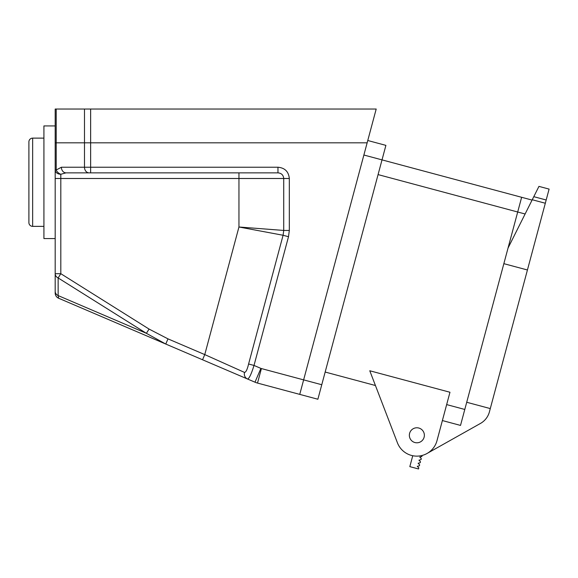 <?xml version="1.0" encoding="UTF-8"?>
<svg xmlns="http://www.w3.org/2000/svg" width="578" height="578" viewBox="0 0 578 578"><rect width="100%" height="100%" fill="white"/><g stroke="black" fill="none" stroke-linecap="round" stroke-linejoin="round"><path stroke-width="0.87" d="M367.767 140.512L385.902 145.374L317.878 399.239L299.744 394.384L303.631 379.876L299.744 394.384L257.513 383.07A18.771 18.771 0 0 1 254.992 382.195L165.77 344.047L146.393 333.325L58.147 277.946A5.636 4.826 180 0 1 55.185 273.69L55.185 291.341A5.636 4.826 0 0 0 58.147 295.589L146.393 333.325L149.059 329.07L167.981 338.867L165.77 344.047L58.602 298.226A5.636 5.636 0 0 1 55.185 293.046L55.185 109.032L90.638 109.032L90.638 142.824L367.146 142.824L376.199 109.032L90.638 109.032M58.602 298.226L58.147 295.589L58.147 277.946L60.813 273.69L149.059 329.07M202.546 359.769L204.764 354.596L244.537 372.427C245.953 372.225 247.312 369.414 248.598 363.996L283.09 235.268L238.952 227.002L283.726 230.441L283.726 178.494C283.35 175.026 281.428 173.147 277.967 172.858L66 172.858L60.813 174.253A5.636 4.241 180 0 1 55.185 170.004L55.185 178.494L60.813 178.494L60.813 273.69L55.185 273.69M167.981 338.867L204.764 354.596L238.952 227.002L238.952 178.494L289.325 178.494L289.325 230.441L288.501 236.72L254.009 365.441C251.293 374.219 249.125 378.735 247.514 379.002A5.636 5.375 -66.8 0 1 244.537 372.427M260.895 368.388A3.757 3.757 0 0 0 261.401 368.562L257.513 383.07A18.771 18.771 0 0 1 254.992 382.195L260.895 368.388L254.009 365.441L248.598 363.996M288.501 236.72L283.09 235.268L283.726 230.441L289.325 230.441M238.952 172.858L238.952 178.494L60.813 178.494L60.813 174.253A5.636 3.75 -141.3 0 1 56.203 170.004L61.391 167.23A5.636 4.617 -90 0 0 66 172.858L90.638 172.858L90.638 167.23L277.967 167.23L277.967 172.858M55.185 291.341L55.185 293.046M532.078 200.089L363.88 155.02L303.631 379.876L367.146 142.824L55.185 142.824L56.203 142.824L56.203 170.004L55.185 170.004M289.325 178.494C288.624 171.615 284.846 167.866 277.967 167.23M43.921 138.128L32.657 138.128A3.757 3.757 0 0 0 28.9 141.885L28.9 222.609L28.9 141.885M32.657 138.128L32.657 226.366A3.757 3.757 0 0 1 28.9 222.609M32.657 226.366L43.921 226.366M55.185 238.57L43.921 238.57L43.921 125.925L55.185 125.925M464.791 409.455L446.657 404.593L442.38 420.553L460.514 425.415L466.713 402.266L490.289 408.581L545.314 203.246L532.251 199.742L538.949 186.383L549.1 189.1L545.314 203.246M375.433 385.512L325.161 372.044M424.368 435.285A7.507 7.507 0 0 0 416.861 427.778A7.507 7.507 0 0 0 409.354 435.285A7.507 7.507 0 0 0 416.861 442.799A7.507 7.507 0 0 0 424.368 435.285M89.099 172.858A5.636 4.617 -90 0 1 84.489 167.23L90.638 167.23L90.638 142.824L56.203 142.824L56.203 109.032M436.99 440.682L449.966 392.252L369.776 370.765L397.404 442.755A20.837 20.837 0 0 0 436.99 440.682M525.113 213.99L517.7 212.003L521.638 197.293L466.713 402.266L508.033 248.07L532.251 199.742M508.033 248.07L517.7 212.003L378.07 174.592M397.404 442.755L387.715 417.497M412.75 455.717L409.824 466.634L418.523 468.968L418.819 467.877L417.287 466.345L419.375 465.789L419.642 464.799L418.111 463.267L420.206 462.703L420.466 461.714L418.934 460.182L421.03 459.618L421.297 458.629L419.765 457.097L421.853 456.541L422.15 455.442M427.07 453.455L480.455 423.443A18.771 18.771 0 0 0 489.393 411.941L490.289 408.581M261.401 368.562L321.765 384.731M61.391 167.23L84.489 167.23L84.489 109.032M503.857 263.669L527.425 269.984M533.79 196.672L546.181 199.988"/></g></svg>
